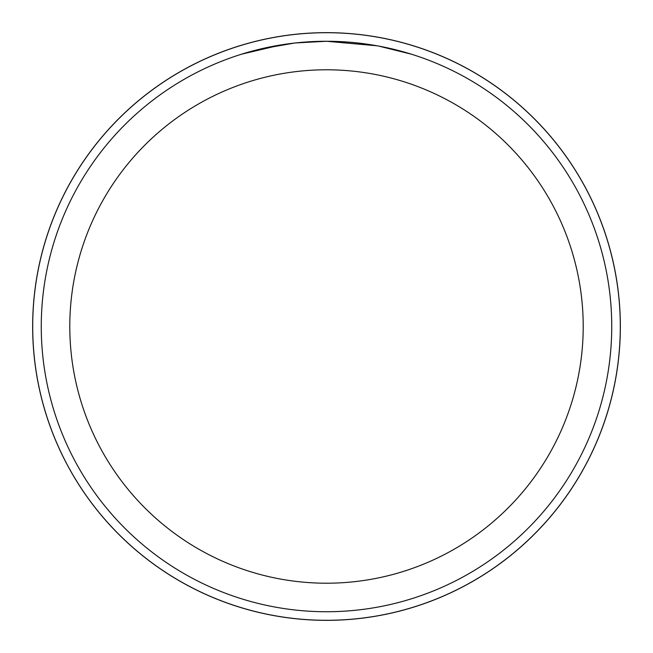 <?xml version="1.0" encoding="UTF-8"?>
<svg xmlns="http://www.w3.org/2000/svg" width="653" height="653" viewBox="0 0 653 653"><rect width="100%" height="100%" fill="white"/><g stroke="black" fill="none" stroke-linecap="round" stroke-linejoin="round"><path stroke-width="0.98" d="M326.5 32.674A293.826 293.826 0 0 1 620.326 326.5A293.826 293.826 0 0 1 326.5 620.326A293.793 293.793 0 0 1 32.707 326.5A293.793 293.793 0 0 1 326.5 32.707A293.793 293.793 0 0 1 620.293 326.5A293.793 293.793 0 0 1 326.5 620.293A293.826 293.826 0 0 1 32.674 326.5A293.826 293.826 0 0 1 326.5 32.674M377.173 45.8L326.5 41.27A285.239 285.239 0 0 1 611.739 326.5A285.239 285.239 0 0 1 326.5 611.739A285.239 285.239 0 0 1 41.261 326.5A285.239 285.239 0 0 1 326.5 41.261L295.67 42.935M378.52 46.045L411.259 54.15M326.5 69.789A256.711 256.711 0 0 1 583.211 326.5A256.711 256.711 0 0 1 326.5 583.211A256.711 256.711 0 0 1 69.789 326.5A256.711 256.711 0 0 1 326.5 69.789M294.332 43.082L260.89 48.91M305.596 42.029L307.171 41.923M241.749 54.142L280.978 44.918M283.565 44.51L290.854 43.498M298.609 42.633L303.319 42.208M304.388 42.119L306.167 41.988M308.877 41.808L313.685 41.555M320.729 41.327L326.5 41.261M32.65 326.5A293.85 293.85 0 0 1 326.5 32.65A293.85 293.85 0 0 1 620.35 326.5A293.85 293.85 0 0 1 326.5 620.35A293.85 293.85 0 0 1 32.65 326.5"/></g></svg>
